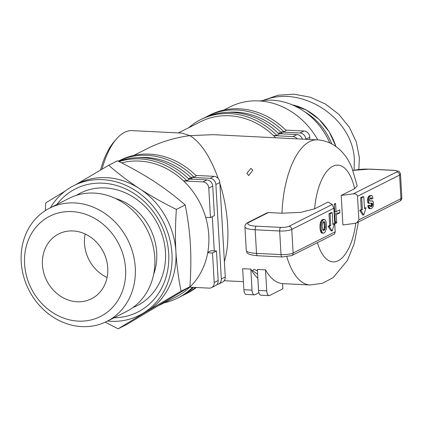<?xml version="1.0" encoding="UTF-8"?>
<svg xmlns="http://www.w3.org/2000/svg" width="423" height="423" viewBox="0 0 423 423"><rect width="100%" height="100%" fill="white"/><g stroke="black" fill="none" stroke-linecap="round" stroke-linejoin="round"><path stroke-width="0.63" d="M102.012 169.174A72.661 31.651 -87.1 0 1 116.489 138.929A72.661 31.651 -87.1 0 1 124.542 132.373A72.661 31.651 -87.1 0 1 132.24 130.628L181.869 133.102L189.864 135.63L213.255 134.667L317.319 139.854A72.661 31.651 92.9 0 0 309.615 141.599A72.661 31.651 92.9 0 0 281.988 213.218L268.378 212.542L267.156 212.806L248.084 222.413A3.03 2.644 -116.7 0 1 249.279 222.17L268.378 212.542M257.607 273.866L257.057 273.882L252.483 270.567L254.086 269.266L257.438 270.884M250.971 168.312L252.764 170.305L248.687 175.577L246.873 173.298L250.971 168.312M224.375 261.462C230.435 242.638 228.589 210.628 219.875 183.423M218.257 178.559C210.331 156.732 200.867 142.419 189.864 135.63C174.731 137.649 160.513 141.985 147.215 148.642L133.768 155.415M250.823 269.102L252.034 290.13L243.87 289.723L242.654 268.695L250.823 269.102A72.661 31.651 92.9 0 0 257.861 278.244M265.517 269.837L266.728 290.86L258.564 290.453L257.353 269.43L265.517 269.837A72.661 31.651 92.9 0 0 282.548 283.611A72.661 31.651 92.9 0 0 282.865 283.632L310.085 284.986L322.342 283.325L333.107 277.668L347.373 260.483L354.194 243.643L358.397 222.012M278.857 133.689L279.053 132.827L279.466 132.759L281.824 133.837M282.501 133.869A72.661 63.487 -116.7 0 0 280.634 132.029A72.661 63.487 -116.7 0 0 236.404 112.174A72.661 63.487 -116.7 0 0 228.261 112.322M275.722 137.776A72.661 63.487 -116.7 0 0 273.533 135.609A72.661 63.487 -116.7 0 0 229.303 115.749A72.661 63.487 -116.7 0 0 200.687 121.687L178.39 132.928M317.789 139.881A72.661 63.487 -116.7 0 0 258.754 100.907A72.661 63.487 -116.7 0 0 230.138 106.845L223.698 110.091M188.928 179.014L189.123 178.152L189.536 178.083L191.894 179.162M159.524 305.163L176.158 296.782A72.661 63.487 -116.7 0 0 189.726 287.169A72.661 63.487 -116.7 0 0 207.725 252.753A72.661 63.487 -116.7 0 0 205.684 217.343A72.661 63.487 -116.7 0 0 183.598 180.933A72.661 63.487 -116.7 0 0 139.373 161.078A72.661 63.487 -116.7 0 0 121.644 162.892M304.962 111.984A58.125 50.792 63.3 0 1 331.748 143.899M329.771 142.916A66.601 58.194 -116.7 0 0 272.195 100.209A66.601 58.194 -116.7 0 0 259.971 100.981M262.651 100.568L277.996 95.228L294.001 94.176L310.186 97.19L325.472 104.058L338.828 114.321L349.361 127.297L356.362 142.102L359.36 157.753L358.841 169.464M263.508 100.468C301.604 84.277 353.48 118.424 354.363 160.269L354.083 170.183M219.823 182.509L225.269 276.938L221.324 278.926L215.878 184.497L219.823 182.509A6.054 5.293 -116.7 0 0 214.038 176.333L210.094 178.321A6.054 5.293 63.3 0 1 215.878 184.497M188.727 179.008L206.937 179.912L202.992 181.901A6.054 5.293 63.3 0 1 208.777 188.076L212.721 186.088A6.054 5.293 -116.7 0 0 206.937 179.912M118.63 161.375A74.474 65.073 63.3 0 1 189.187 179.468L186.823 180.658L183.598 180.933L202.992 181.901M192.565 179.199A72.661 63.487 -116.7 0 0 190.699 177.359A72.661 63.487 -116.7 0 0 138.332 157.647M212.721 186.088L214.424 215.598L210.48 217.586L208.777 188.076M207.793 252.362L211.024 250.733L216.465 251.008L218.168 280.518L214.223 282.506L212.52 252.996L207.725 252.753M216.465 251.008L212.52 252.996M205.684 217.343L210.48 217.586M214.276 250.897L212.304 216.666M282.548 283.611L282.85 288.814L269.7 295.439A6.054 2.638 -87.1 0 1 269.06 295.582A6.054 2.638 -87.1 0 1 266.728 290.86M258.929 292.727L255.006 294.704A6.054 2.638 -87.1 0 1 254.36 294.852A6.054 2.638 -87.1 0 1 252.034 290.13M195.823 175.429L214.038 176.333M221.324 278.926A6.054 5.293 63.3 0 1 218.606 284.06L222.551 282.072A6.054 5.293 -116.7 0 0 225.269 276.938M193.919 177.078A74.474 65.073 -116.7 0 0 118.271 161.195L120.195 160.222A74.474 65.073 63.3 0 1 196.288 175.889L193.919 177.078L190.699 177.359L210.094 178.321M189.726 287.169L209.121 288.132A6.054 5.293 63.3 0 0 211.505 287.64A6.054 5.293 63.3 0 0 214.223 282.506M211.505 287.64L215.45 285.652A6.054 5.293 -116.7 0 0 218.168 280.518M218.606 284.06A6.054 5.293 63.3 0 1 216.872 284.547M258.564 290.453A6.054 2.638 92.9 0 0 260.896 295.175L269.06 295.582M243.87 289.723A6.054 2.638 92.9 0 0 246.197 294.445L254.36 294.852M278.657 133.679L296.872 134.588L292.928 136.576A6.054 5.293 63.3 0 1 297.184 138.85M276.753 135.334A74.474 65.073 -116.7 0 0 229.99 113.581A74.474 65.073 -116.7 0 0 200.661 119.667L203.024 118.477A74.474 65.073 63.3 0 1 232.359 112.391A74.474 65.073 63.3 0 1 279.117 134.139L276.753 135.334L273.533 135.609L292.928 136.576M302.345 139.104A6.054 5.293 -116.7 0 0 296.872 134.588M285.758 130.099L303.968 131.008L300.023 132.996A6.054 5.293 63.3 0 1 305.808 139.172L309.752 137.184A6.054 5.293 -116.7 0 0 303.968 131.008M283.854 131.754A74.474 65.073 -116.7 0 0 237.092 110.001A74.474 65.073 -116.7 0 0 207.756 116.092L210.125 114.897A74.474 65.073 63.3 0 1 239.46 108.811A74.474 65.073 63.3 0 1 286.218 130.559L283.854 131.754L280.634 132.029L300.023 132.996M309.752 137.184L309.885 139.479M116.489 138.929L114.273 141.472A69.631 30.334 92.9 0 0 100.505 170.057M207.756 116.092A74.474 65.073 -116.7 0 0 205.419 117.34M200.661 119.667A74.474 65.073 -116.7 0 0 188.721 127.72M196.351 287.497A74.474 65.073 63.3 0 1 187.23 293.234L184.867 294.429A74.474 65.073 -116.7 0 0 195.532 287.455M182.472 295.566A74.474 65.073 -116.7 0 0 184.867 294.429M186.823 180.658A74.474 65.073 -116.7 0 0 119.064 161.591M193.612 287.36A74.474 65.073 63.3 0 1 180.135 296.814L177.766 298.004A74.474 65.073 -116.7 0 0 192.534 287.307M164.193 302.815A74.474 65.073 -116.7 0 0 177.766 298.004M332.272 204.457L288.883 226.326A6.054 1.311 176.7 0 1 280.809 227.378L256.312 226.162A3.03 1.317 92.9 0 0 255.169 229.774A18.163 3.929 -3.3 0 1 244.922 226.844L246.286 250.453A18.163 3.929 176.7 0 0 256.528 253.382L255.169 229.774L279.666 230.995L281.025 254.604L256.528 253.382A3.03 1.317 92.9 0 0 257.697 255.741L282.189 256.962L291.775 255.587L334.577 234.014L335.206 231.815L333.847 208.206L332.272 204.457L328.047 202.062L314.638 208.825L300.764 212.367L281.988 213.218M323.426 233.247L321.755 233.052L320.83 231.915L320.052 228.943L319.968 225.364L320.428 222.472L321.617 220.198L323.146 219.304L325.245 219.854L326.112 222.017L326.53 225.908L326.35 228.706L325.139 232.026L323.426 233.247L322.844 233.11L321.919 231.968L321.142 229.002L321.057 225.422L321.517 222.53L322.707 220.256L324.235 219.363M332.827 223.904L334.44 223.693L332.15 230.921L329.184 226.347L330.76 225.549L330.077 213.747L332.182 212.684L332.864 224.491L334.44 223.693M332.15 230.921L331.061 230.868L328.095 226.289L329.67 225.496L328.988 213.694L331.093 212.632L332.182 212.684M341.197 195.437L353.305 193.856C355.764 193.713 357.165 194.522 357.514 196.283L358.873 219.886L356.785 222.821L355.008 223.365L342.9 224.946L341.197 195.437L354.606 188.679L357.192 185.882L351.989 167.942C346.627 154.416 335.005 140.975 317.319 139.854M369.734 203.415L368.163 203.167L367.709 202.411L367.656 198.45L368.888 196.108L369.839 195.632L371.717 195.558L372.388 196.05L372.954 198.482L371.896 199.011L371.547 197.927L370.289 198.08L369.565 199.386L369.644 200.655L369.951 201.031L372.837 201.047L373.467 202.908L373.303 205.985L372.642 207.471L371.093 208.634L370.003 208.571L369.004 206.694L368.898 205.853L370.035 205.277L370.247 206.292L371.034 206.773L372.05 206.049L372.483 205.07L372.446 203.474L372.092 203.04L369.734 203.415L369.253 203.225L368.66 201.956L368.602 199.571L369.163 197.245L369.977 196.161L371.717 195.558M371.896 199.011L370.807 198.958L370.516 197.969M370.421 208.74L368.914 208.518L368.232 207.55L367.809 205.795L368.946 205.224L370.035 205.277M370.411 206.487L371.399 205.018L371.172 203.188M364.446 207.968L366.059 207.762L363.769 214.984L360.798 210.411L362.379 209.618L361.697 197.811L363.801 196.753L364.478 208.555L366.059 207.762M363.769 214.984L362.68 214.932L359.709 210.358L361.29 209.559L360.608 197.758L362.712 196.695L363.801 196.753M328.988 213.694L330.077 213.747M329.67 225.496L330.76 225.549M328.095 226.289L329.184 226.347M360.608 197.758L361.697 197.811M361.29 209.559L362.379 209.618M359.709 210.358L360.798 210.411M323.896 221.536L324.964 222.604L325.393 227.082L324.933 229.314L323.595 230.561L322.543 229.366L322.12 225.708L322.617 222.778L323.896 221.536M322.03 219.87L323.114 219.923M321.617 220.198L322.707 220.256M320.962 221.092L322.051 221.144M320.428 222.472L321.517 222.53M320.269 223.127L321.353 223.18M320.068 224.322L321.157 224.38M319.968 225.364L321.057 225.422M319.941 226.977L321.031 227.029M320.052 228.943L321.142 229.002M320.28 230.339L321.369 230.398M320.46 230.984L321.549 231.043M320.83 231.915L321.919 231.968M321.242 232.592L322.331 232.645M321.755 233.052L322.844 233.11M323.405 221.784L324.208 224.132L324.304 227.029L323.844 229.261L323.019 230.249M323.225 230.144L324.314 230.197M323.532 229.832L324.621 229.885M323.844 229.261L324.933 229.314M324.203 227.923L325.292 227.976M324.304 227.029L325.393 227.082M324.309 225.924L325.398 225.977M324.208 224.132L325.298 224.185M323.875 222.551L324.964 222.604M323.658 221.657L324.409 221.694M369.951 201.031L372.388 200.862M369.839 195.632L370.929 195.685M368.888 196.108L369.977 196.161M368.375 196.663L369.464 196.721M368.073 197.192L369.163 197.245M367.656 198.45L368.74 198.503M367.513 199.519L368.602 199.571M367.481 200.312L368.57 200.365M367.571 201.903L368.66 201.956M367.709 202.411L368.793 202.464M368.163 203.167L369.253 203.225M371.362 203.421L372.446 203.474M371.42 203.923L372.51 203.976M371.447 204.626L372.536 204.679M371.399 205.018L372.483 205.07M371.225 205.541L372.309 205.594M370.96 205.996L372.05 206.049M370.59 206.398L371.68 206.45M367.809 205.795L368.898 205.853M367.915 206.641L369.004 206.694M368.232 207.55L369.321 207.608M368.533 208.053L369.623 208.105M368.914 208.518L370.003 208.571M370.675 197.885L371.547 197.927M370.733 198.324L371.822 198.376M334.107 212.663L334.725 212.351L334.249 204.103L335.576 203.431L336.052 211.68L339.727 209.829L339.896 212.806L336.222 214.662L336.697 222.91L335.37 223.577L334.894 215.328L334.276 215.64M334.894 215.328L334.255 215.296M335.576 203.431L334.292 204.848M336.052 211.68L334.683 211.611M339.632 209.877A9.988 8.73 63.3 0 1 339.812 211.32A9.988 8.73 63.3 0 1 339.791 212.801L339.896 212.806M334.212 214.561L336.222 214.662M339.791 212.801L334.154 213.525M335.243 221.356L336.697 222.91M74.681 202.929A63.439 55.434 -116.7 0 0 49.692 208.116A63.439 55.434 -116.7 0 0 23.529 276.119A63.439 55.434 -116.7 0 0 81.808 326.604A63.439 55.434 -116.7 0 0 106.797 321.417A63.439 55.434 -116.7 0 0 132.954 253.414A63.439 55.434 -116.7 0 0 74.681 202.929M106.797 321.417L126.313 311.582A63.439 55.434 -116.7 0 0 152.476 243.574A63.439 55.434 -116.7 0 0 94.197 193.094A63.439 55.434 -116.7 0 0 69.208 198.276L49.692 208.116M78.244 321.11A56.174 49.084 63.3 0 1 24.587 263.841A56.174 49.084 63.3 0 1 71.931 211.6A56.174 49.084 63.3 0 1 125.589 268.875A56.174 49.084 63.3 0 1 78.244 321.11M73.047 230.947A36.33 31.741 63.3 0 1 106.422 259.854A36.33 31.741 63.3 0 1 91.437 298.797A36.33 31.741 63.3 0 1 77.129 301.768A36.33 31.741 63.3 0 1 43.759 272.856A36.33 31.741 63.3 0 1 58.739 233.914A36.33 31.741 63.3 0 1 73.047 230.947M76.114 184.476L108.69 165.266C118.609 173.901 128.952 181.731 139.712 188.758A72.661 63.487 -116.7 0 0 106.506 177.644A72.661 63.487 -116.7 0 0 77.885 183.582L73.94 185.57A72.661 63.487 -116.7 0 0 50.453 207.73M107.558 321.036A72.661 63.487 -116.7 0 0 110.726 321.274A72.661 63.487 -116.7 0 0 139.347 315.336A72.661 63.487 -116.7 0 0 169.306 237.451A72.661 63.487 -116.7 0 0 102.562 179.632A72.661 63.487 -116.7 0 0 73.94 185.57M56.867 204.499A69.023 60.315 63.3 0 1 102.763 183.175A69.023 60.315 63.3 0 1 168.566 251.669A69.023 60.315 63.3 0 1 113.972 317.8M181.086 291.188L146.786 311.423A72.661 63.487 -116.7 0 0 175.91 251.722C176.666 264.724 178.39 277.885 181.086 291.188L189.911 286.741C190.963 271.37 191.117 257.269 190.371 244.431C189.636 231.587 187.912 218.432 185.195 204.965L176.37 209.411C175.318 224.602 175.164 238.709 175.91 251.722A72.661 63.487 -116.7 0 0 139.712 188.758C150.482 195.78 162.702 202.665 176.37 209.411M139.347 315.336L143.291 313.348A72.661 63.487 -116.7 0 0 146.786 311.423L118.123 328.824L105.227 322.173M45.277 210.638L45.726 202.903L65.359 190.926M189.911 286.741L126.948 324.372L118.123 328.824M185.195 204.965C175.148 196.23 164.806 188.399 154.173 181.472C143.55 174.535 131.331 167.651 117.515 160.819L108.69 165.266M107.082 277.499A36.33 31.741 63.3 0 1 85.166 234.009M286.842 256.809A72.661 31.651 92.9 0 0 310.085 284.986M292.129 104.814A56.915 49.729 63.3 0 1 335.878 146.474M335.206 231.815L293.134 253.023L291.775 229.414L333.847 208.206M280.809 227.378A3.03 1.317 92.9 0 0 279.666 230.995A9.084 1.962 -3.3 0 0 291.775 229.414A3.03 2.644 63.3 0 0 288.883 226.326M291.775 255.587A3.03 2.644 -116.7 0 0 293.134 253.023A9.084 1.962 176.7 0 1 281.025 254.604A3.03 1.317 -87.1 0 0 282.189 256.962M256.312 226.162A15.138 3.273 176.7 0 1 249.279 222.17M353.015 170.527A15.138 3.273 176.7 0 1 369.385 169.168L393.882 170.39A6.054 1.311 176.7 0 1 396.695 171.987L353.305 193.856M357.514 196.283L399.587 175.074A3.03 2.644 -116.7 0 0 396.695 171.987M400.491 174.144L401.85 197.753A9.084 1.962 176.7 0 1 400.946 198.683L399.587 175.074A9.084 1.962 -3.3 0 0 400.491 174.144C399.92 172.283 399.249 171.299 398.466 171.204L394.204 170.321A3.03 1.317 92.9 0 0 393.882 170.39M394.204 170.321L369.707 169.1A3.03 1.317 92.9 0 0 369.385 169.168M401.85 197.753C401.633 199.63 400.882 200.793 399.587 201.248A3.03 2.644 -116.7 0 0 400.946 198.683L358.873 219.886M355.775 223.212A48.439 21.102 -87.1 0 1 338.226 260.705A48.439 21.102 -87.1 0 1 317.44 242.654M314.638 208.825A48.439 21.102 -87.1 0 1 332.753 166.292A48.439 21.102 -87.1 0 1 354.606 188.679M132.991 307.505A63.027 55.069 -116.7 0 0 163.78 240.602A63.027 55.069 -116.7 0 0 105.248 187.939A63.027 55.069 -116.7 0 0 76.457 195.331M153.623 274.453A55.101 48.143 -116.7 0 0 115.294 198.413M224.179 280.708L243.405 281.665M291.992 104.756L306.263 110.001L319.011 119.26L329.189 131.786L335.978 146.548M257.697 255.741C246.012 254.651 247.212 252.795 246.286 250.453M244.922 226.844C244.859 224.994 245.911 223.518 248.084 222.413M369.707 169.1L352.972 170.416M399.587 201.248L356.785 222.821"/></g></svg>
